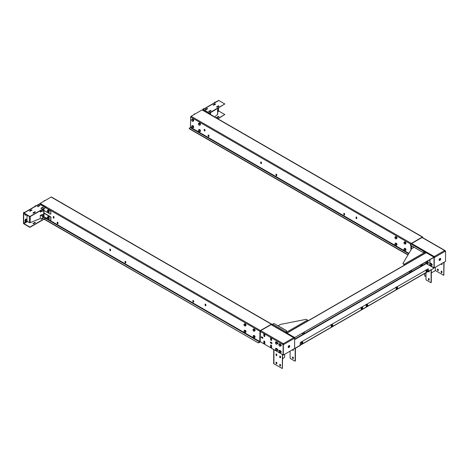 <?xml version="1.0" encoding="UTF-8"?>
<svg xmlns="http://www.w3.org/2000/svg" width="469" height="469" viewBox="0 0 469 469"><rect width="100%" height="100%" fill="white"/><g stroke="black" fill="none" stroke-linecap="round" stroke-linejoin="round"><path stroke-width="0.7" d="M48.999 217.217A0.721 0.416 -120 0 0 48.577 216.959M48.987 210.675A0.721 0.416 -120 0 0 48.577 210.434M57.992 223.52L57.992 222.869A0.557 0.322 -120 0 0 57.2 222.412L57.2 223.062A0.557 0.322 -120 0 0 57.992 223.52M125.821 262.687L125.821 262.03A0.557 0.322 -120 0 0 125.03 261.573L125.03 262.23A0.557 0.322 -120 0 0 125.821 262.687M193.656 301.848L193.656 301.198A0.557 0.322 -120 0 0 192.865 300.74L192.865 301.391A0.557 0.322 -120 0 0 193.656 301.848M53.243 217.387A0.557 0.322 -120 0 0 54.035 217.845L54.035 217.188A0.557 0.322 -120 0 0 53.243 216.731L53.466 217.253A0.557 0.322 -120 0 0 54.005 217.991M109.769 250.024A0.557 0.322 -120 0 0 110.561 250.481L110.561 249.825A0.557 0.322 -120 0 0 109.769 249.367L109.998 249.895A0.557 0.322 -120 0 0 110.532 250.628M205.076 305.049A0.557 0.322 -120 0 0 205.868 305.507L205.868 304.85A0.557 0.322 -120 0 0 205.076 304.393L205.305 304.914A0.557 0.322 -120 0 0 205.844 305.653M45.493 218.331L259.738 342.024L259.967 331.319A0.639 0.369 -60 0 1 260.418 330.539L271.387 324.208A0.639 0.369 -60 0 1 271.838 324.466L271.838 324.835M57.453 222.13A0.557 0.322 -120 0 0 57.423 222.283L57.423 222.933A0.557 0.322 -120 0 0 57.963 223.672M125.287 261.297A0.557 0.322 -120 0 0 125.258 261.444L125.258 262.101A0.557 0.322 -120 0 0 125.798 262.833M193.117 300.459A0.557 0.322 -120 0 0 193.093 300.611L193.093 301.262A0.557 0.322 -120 0 0 193.633 302.001M53.495 216.455A0.557 0.322 -120 0 0 53.466 216.602L53.466 217.253M110.022 249.092A0.557 0.322 -120 0 0 109.998 249.238L109.998 249.895M205.328 304.117A0.557 0.322 -120 0 0 205.305 304.264L205.305 304.914M259.738 342.024L259.064 342.417L259.738 342.288A0.639 0.369 120 0 0 260.189 341.502L260.418 330.797L271.387 324.466L271.61 324.706M271.703 324.173L51.467 197.021A0.639 0.369 120 0 0 51.15 197.056L40.182 203.388A0.639 0.369 120 0 0 39.748 204.027M259.064 342.681A0.797 0.463 180 0 1 257.932 342.681L44.027 219.181M42.726 218.431L42.386 218.237M257.932 342.681L44.25 219.052M42.955 218.302L42.615 218.103M257.932 342.417A0.797 0.463 -0 0 0 259.064 342.417M208.922 136.379L208.922 135.729A0.557 0.322 -120 0 0 208.13 135.271L208.13 135.928A0.557 0.322 -120 0 0 208.922 136.379M276.757 175.547L276.757 174.896A0.557 0.322 -120 0 0 275.965 174.439L275.965 175.089A0.557 0.322 -120 0 0 276.757 175.547M344.592 214.708L344.592 214.057A0.557 0.322 -120 0 0 343.8 213.6L343.8 214.251A0.557 0.322 -120 0 0 344.592 214.708M204.173 130.247A0.557 0.322 -120 0 0 204.965 130.704L204.965 130.048A0.557 0.322 -120 0 0 204.173 129.596L204.396 130.118A0.557 0.322 -120 0 0 204.935 130.851M260.7 162.884A0.557 0.322 -120 0 0 261.491 163.341L261.491 162.684A0.557 0.322 -120 0 0 260.7 162.233L260.928 162.755A0.557 0.322 -120 0 0 261.468 163.488M356.006 217.909A0.557 0.322 -120 0 0 356.798 218.366L356.798 217.71A0.557 0.322 -120 0 0 356.006 217.253L356.235 217.78A0.557 0.322 -120 0 0 356.774 218.513M410.897 244.326L410.897 244.179A0.639 0.369 -60 0 1 411.348 243.399L191.112 116.248A0.639 0.369 120 0 0 190.66 117.027L190.437 127.732L408.687 253.741M410.897 250.018L410.897 245.615M208.383 134.99A0.557 0.322 -120 0 0 208.353 135.142L208.353 135.793A0.557 0.322 -120 0 0 208.893 136.532M276.218 174.157A0.557 0.322 -120 0 0 276.188 174.304L276.188 174.96A0.557 0.322 -120 0 0 276.728 175.693M344.053 213.319A0.557 0.322 -120 0 0 344.023 213.471L344.023 214.122A0.557 0.322 -120 0 0 344.563 214.861M204.425 129.315A0.557 0.322 -120 0 0 204.396 129.462L204.396 130.118M260.952 161.952A0.557 0.322 -120 0 0 260.928 162.098L260.928 162.755M356.264 216.977A0.557 0.322 -120 0 0 356.235 217.124L356.235 217.78M411.125 249.637L411.125 245.744M411.125 244.191L411.348 243.657L422.317 237.326L422.546 237.566M411.348 243.399L422.317 237.068A0.639 0.369 -60 0 1 422.768 237.326L422.768 237.701M422.639 237.033L202.403 109.881A0.639 0.369 120 0 0 202.08 109.916L191.112 116.248M407.936 255.001L189.529 128.911A0.797 0.463 180 0 1 189.3 128.582L189.3 128.318A0.797 0.463 -0 0 1 189.529 127.996L190.437 127.732M189.3 128.318A0.797 0.463 -0 0 0 189.529 128.647L189.529 128.911M408.053 254.808L189.529 128.647M270.308 342.317A0.557 0.322 -120 0 0 270.707 343.003L271.61 343.525A0.557 0.322 -120 0 0 271.61 342.61L270.707 342.089A0.557 0.322 -120 0 0 270.308 342.317M270.566 342.036A0.557 0.322 -120 0 0 270.935 342.874L271.838 343.396A0.557 0.322 -120 0 0 271.979 343.449M261.21 337.064A0.557 0.322 -120 0 0 261.608 337.75L262.511 338.272A0.557 0.322 -120 0 0 262.511 337.358L261.608 336.836A0.557 0.322 -120 0 0 261.21 337.064M261.462 336.783A0.557 0.322 -120 0 0 261.831 337.621L262.734 338.143A0.557 0.322 -120 0 0 262.88 338.19M288.963 345.694L288.963 345.694A1.061 0.616 120 0 0 288.212 346.996A1.061 0.616 120 0 0 288.963 347.429A1.061 0.616 120 0 0 289.719 346.128A1.061 0.616 120 0 0 288.963 345.694M280.937 351.357A0.721 0.416 60 0 1 281.166 351.979A0.721 0.416 60 0 1 281.013 352.307A0.721 0.416 60 0 1 280.931 352.336L280.931 351.345L280.192 350.437L278.92 350.83A0.721 0.416 60 0 1 279.055 350.343A0.721 0.416 60 0 1 279.413 350.378L279.618 350.501M277.009 344.158L276.997 343.173L277.542 342.862L276.804 341.954L275.532 342.347L275.538 343.331L276.276 344.24L277.548 343.847L277.542 342.862A0.721 0.416 60 0 1 277.771 343.496A0.721 0.416 60 0 1 277.625 343.824A0.721 0.416 60 0 1 277.542 343.853M277.542 349.393A0.721 0.416 60 0 1 277.771 350.021A0.721 0.416 60 0 1 277.625 350.349A0.721 0.416 60 0 1 277.542 350.378M281.166 345.454A0.721 0.416 60 0 1 281.013 345.782A0.721 0.416 60 0 1 280.931 345.811L280.931 344.821A0.721 0.416 60 0 1 281.166 345.454M283.311 343.953L282.86 344.475A0.639 0.369 -60 0 1 283.311 343.689L283.763 344.475L283.311 344.733L283.311 355.045L294.62 348.52L294.62 338.208L294.104 338.172M283.088 344.34L283.077 354.91L260.166 341.684M279.184 343.783A0.721 0.416 -120 0 0 279.143 344.176M280.192 343.912L278.92 344.305L278.932 345.29L279.671 346.198L280.398 346.116L280.392 345.131L280.931 344.821L280.192 343.912L278.92 344.305A0.721 0.416 60 0 1 279.055 343.818A0.721 0.416 60 0 1 279.413 343.853L279.618 343.97M275.79 348.35A0.721 0.416 -120 0 0 275.754 348.743M276.804 348.479L275.532 348.872L275.538 349.856L276.276 350.765L277.009 350.689L277.548 350.372L277.542 349.387L276.804 348.479L275.532 348.872A0.721 0.416 60 0 1 275.661 348.385A0.721 0.416 60 0 1 276.018 348.42L276.229 348.543M275.79 341.825A0.721 0.416 -120 0 0 275.754 342.218M276.804 341.954L275.532 342.347A0.721 0.416 60 0 1 275.661 341.86A0.721 0.416 60 0 1 276.018 341.895L276.229 342.012M279.184 350.308A0.721 0.416 -120 0 0 279.143 350.701M264.088 333.828A0.721 0.416 -120 0 0 264.035 334.063L264.035 335.499A0.721 0.416 -120 0 0 264.774 336.449M264.827 334.778A0.721 0.416 -120 0 0 264.516 334.057A0.721 0.416 -120 0 0 263.959 333.864A0.721 0.416 -120 0 0 263.812 334.192L263.812 335.628A0.721 0.416 -120 0 0 264.123 336.355A0.721 0.416 -120 0 0 264.68 336.543A0.721 0.416 -120 0 0 264.827 336.214L264.827 334.778M270.877 337.744A0.721 0.416 -120 0 0 270.818 337.979L270.818 339.415A0.721 0.416 -120 0 0 271.557 340.365M271.61 338.694A0.721 0.416 -120 0 0 271.299 337.973A0.721 0.416 -120 0 0 270.742 337.78A0.721 0.416 -120 0 0 270.595 338.108L270.595 339.544A0.721 0.416 -120 0 0 270.906 340.271A0.721 0.416 -120 0 0 271.463 340.459A0.721 0.416 -120 0 0 271.61 340.131L271.61 338.694M270.877 344.926A0.721 0.416 -120 0 0 270.818 345.161L270.818 346.597A0.721 0.416 -120 0 0 271.557 347.547M271.61 345.876A0.721 0.416 -120 0 0 271.299 345.155A0.721 0.416 -120 0 0 270.742 344.961A0.721 0.416 -120 0 0 270.595 345.29L270.595 346.726A0.721 0.416 -120 0 0 270.906 347.447A0.721 0.416 -120 0 0 271.463 347.64A0.721 0.416 -120 0 0 271.61 347.312L271.61 345.876M264.088 341.01A0.721 0.416 -120 0 0 264.035 341.244L264.035 342.681A0.721 0.416 -120 0 0 264.774 343.63M264.827 341.96A0.721 0.416 -120 0 0 264.516 341.239A0.721 0.416 -120 0 0 263.959 341.045A0.721 0.416 -120 0 0 263.812 341.373L263.812 342.81A0.721 0.416 -120 0 0 264.123 343.531A0.721 0.416 -120 0 0 264.68 343.724A0.721 0.416 -120 0 0 264.827 343.396L264.827 341.96M260.189 331.384L283.077 344.598M260.7 330.633L283.311 343.689A0.639 0.369 60 0 1 283.763 344.475L294.169 338.466A0.639 0.369 -120 0 0 293.711 337.686A0.639 0.369 -60 0 1 294.169 337.944L294.034 338.02M283.311 344.733L283.088 354.916M294.169 338.466L294.62 338.208M283.54 344.34L283.088 344.604M288.529 346.673A0.639 0.369 120 0 0 289.402 346.45A0.639 0.369 120 0 0 288.529 346.673M288.523 346.931A0.639 0.369 120 0 0 289.068 345.993M288.206 346.755A1.12 0.645 -60 0 1 289.18 345.559A1.12 0.645 -60 0 1 289.725 346.368A1.12 0.645 -60 0 1 288.752 347.564A1.12 0.645 -60 0 1 288.206 346.755M288.922 346.063L288.517 346.773M439.899 258.554L439.899 258.554A1.061 0.616 120 0 0 439.148 259.855A1.061 0.616 120 0 0 439.899 260.289A1.061 0.616 120 0 0 440.649 258.988A1.061 0.616 120 0 0 439.899 258.554M431.814 265.003A0.721 0.416 -120 0 0 432.043 265.073L432.037 264.539M431.685 264.024A0.721 0.416 60 0 1 432.096 264.838A0.721 0.416 60 0 1 431.949 265.167A0.721 0.416 60 0 1 431.715 265.19M432.084 258.437A0.721 0.416 60 0 1 431.949 258.642A0.721 0.416 60 0 1 431.715 258.659L431.21 258.847M434.247 256.813L433.79 257.334A0.639 0.369 -60 0 1 434.247 256.549L434.699 257.334L434.247 257.592L434.247 267.905L445.55 261.38L445.55 251.067L445.04 251.032M434.018 257.2L434.007 267.77L429.973 265.442M430.114 263.173A0.721 0.416 -120 0 0 430.079 263.566M429.973 263.215A0.721 0.416 60 0 1 429.985 263.203A0.721 0.416 60 0 1 430.343 263.238L430.466 263.308M287.046 333.26L294.198 337.205A0.797 0.463 0 0 0 295.329 337.205L433.42 257.669A0.797 0.463 180 0 0 433.655 257.34A0.797 0.463 180 0 0 433.637 257.247L434.007 257.458M411.635 243.493L434.247 256.549A0.639 0.369 60 0 1 434.699 257.334L445.099 251.325A0.639 0.369 -120 0 0 444.647 250.546A0.639 0.369 -60 0 1 445.099 250.804L444.964 250.88M434.247 257.592L434.018 267.776M445.099 251.325L445.55 251.067M434.47 257.2L434.018 257.463M439.459 259.533A0.639 0.369 120 0 0 440.332 259.31A0.639 0.369 120 0 0 439.459 259.533M439.459 259.791A0.639 0.369 120 0 0 439.998 258.853M439.136 259.615A1.12 0.645 -60 0 1 440.11 258.419A1.12 0.645 -60 0 1 440.661 259.228A1.12 0.645 -60 0 1 439.682 260.424A1.12 0.645 -60 0 1 439.136 259.615M439.852 258.929L439.447 259.633M426.86 271.721A0.967 0.557 120 0 0 427.546 270.537A0.967 0.557 120 0 0 426.86 270.138L426.86 270.138A0.967 0.557 120 0 0 426.18 271.322A0.967 0.557 120 0 0 426.86 271.721M331.993 324.911L331.993 324.911A0.967 0.557 120 0 0 331.313 326.096A0.967 0.557 120 0 0 331.993 326.488A0.967 0.557 120 0 0 332.679 325.304A0.967 0.557 120 0 0 331.993 324.911M302.036 342.206L302.036 342.206A0.967 0.557 120 0 0 301.35 343.39A0.967 0.557 120 0 0 302.036 343.789A0.967 0.557 120 0 0 302.716 342.605A0.967 0.557 120 0 0 302.036 342.206M366.94 306.316A0.967 0.557 120 0 0 367.626 305.131A0.967 0.557 120 0 0 366.94 304.733L366.94 304.733A0.967 0.557 120 0 0 366.26 305.917A0.967 0.557 120 0 0 366.94 306.316M396.903 289.015A0.967 0.557 120 0 0 397.583 287.831A0.967 0.557 120 0 0 396.903 287.438L396.903 287.438A0.967 0.557 120 0 0 396.217 288.623A0.967 0.557 120 0 0 396.903 289.015M361.957 307.611L361.957 307.611A0.967 0.557 120 0 0 361.271 308.795A0.967 0.557 120 0 0 361.957 309.194A0.967 0.557 120 0 0 362.637 308.01A0.967 0.557 120 0 0 361.957 307.611M421.092 265.524A0.721 0.416 -60 0 1 421.027 265.565A0.721 0.416 -60 0 1 420.757 265.63M421.268 265.601A0.721 0.416 -60 0 1 421.185 265.653A0.721 0.416 -60 0 1 420.828 265.689A0.721 0.416 -60 0 1 420.675 265.36L420.675 265.307M409.765 272.061A0.721 0.416 -60 0 1 409.724 272.09A0.721 0.416 -60 0 1 409.449 272.155M409.924 272.155A0.721 0.416 -60 0 1 409.883 272.184A0.721 0.416 -60 0 1 409.519 272.219A0.721 0.416 -60 0 1 409.373 271.891L409.373 271.551M303.015 333.881A0.721 0.416 -60 0 1 302.681 333.899A0.721 0.416 -60 0 1 302.54 333.652M300.025 345.254L300.224 344.955L299.867 345.166L300.16 345.518L295.329 348.303A0.797 0.463 180 0 1 294.62 348.432M433.637 268.162A0.797 0.463 180 0 1 433.655 268.256A0.797 0.463 180 0 1 433.42 268.579L428.426 271.275A0.557 0.322 -120 0 0 429.211 271.662L429.211 271.006M294.62 348.25A0.797 0.463 0 0 0 295.329 348.121L295.329 348.303M300.16 345.336L295.329 348.121M433.42 268.579L428.478 271.117M433.42 268.397A0.797 0.463 0 0 0 433.655 268.069A0.797 0.463 0 0 0 433.42 267.746L426.262 263.613L426.274 261.79M300.031 345.248L300.383 345.049L300.224 343.208L300.224 344.955M300.224 343.208A0.797 0.463 -60 0 1 300.793 342.229L427.916 269.018A0.797 0.463 120 0 1 428.314 268.977A0.797 0.463 120 0 1 428.478 269.341L428.373 271.322L300.283 345.272M300.951 342.317A0.797 0.463 120 0 0 300.383 343.296M427.916 269.018L300.793 342.229M427.757 268.925A0.797 0.463 -60 0 1 428.156 268.884A0.797 0.463 -60 0 1 428.226 268.948M425.887 253.096L426.274 252.691L429.815 254.749M286.876 333.518L286.876 333.172L426.432 252.603L429.815 254.737M426.274 252.691L425.729 253.008L426.262 252.697L433.42 256.83A0.797 0.463 0 0 1 433.655 257.159A0.797 0.463 0 0 1 433.42 257.481L295.329 337.205M290.569 335.294L294.198 337.205M429.815 259.75L429.815 264.018M429.815 264.405L429.815 265.659M429.973 264.809L429.962 265.747M429.973 259.656L429.973 263.736M295.329 337.393A0.797 0.463 180 0 1 294.198 337.393M290.411 335.564L287.046 333.078M425.887 262.013L426.274 263.789L425.887 263.385L426.262 263.613L294.62 339.615M290.569 335.652L290.411 335.218M287.034 333.084L290.569 335.124M426.86 271.451A0.639 0.369 120 0 0 426.86 270.408A0.639 0.369 120 0 0 426.86 271.451M426.421 271.299A0.639 0.369 120 0 0 426.966 270.361M426.86 271.844A1.12 0.645 -60 0 1 426.069 271.387A1.12 0.645 -60 0 1 426.86 270.015A1.12 0.645 -60 0 1 427.652 270.472A1.12 0.645 -60 0 1 426.86 271.844M425.711 270.109A0.645 0.375 -60 0 1 425.958 269.88L426.016 269.845A0.727 0.422 120 0 0 425.746 270.085M426.819 270.437L426.409 271.141M426.28 269.781A0.727 0.422 120 0 0 426.016 269.845L425.958 269.88M396.903 288.752A0.639 0.369 120 0 0 396.903 287.702A0.639 0.369 120 0 0 396.903 288.752M396.463 288.599A0.639 0.369 120 0 0 397.003 287.661M396.903 289.139A1.12 0.645 -60 0 1 396.112 288.681A1.12 0.645 -60 0 1 396.903 287.315A1.12 0.645 -60 0 1 397.694 287.773A1.12 0.645 -60 0 1 396.903 289.139M395.748 287.403A0.645 0.375 -60 0 1 395.994 287.175L396.053 287.145A0.727 0.422 120 0 0 395.789 287.38M396.856 287.732L396.452 288.435M396.317 287.075A0.727 0.422 120 0 0 396.053 287.145L395.994 287.175M366.94 306.046A0.639 0.369 120 0 0 366.94 305.002A0.639 0.369 120 0 0 366.94 306.046M366.5 305.894A0.639 0.369 120 0 0 367.045 304.956M366.94 306.439A1.12 0.645 -60 0 1 366.148 305.981A1.12 0.645 -60 0 1 366.94 304.61A1.12 0.645 -60 0 1 367.731 305.067A1.12 0.645 -60 0 1 366.94 306.439M365.791 304.703A0.645 0.375 -60 0 1 366.037 304.475L366.096 304.44A0.727 0.422 120 0 0 365.826 304.68M366.899 305.032L366.488 305.735M366.359 304.375A0.727 0.422 120 0 0 366.096 304.44L366.037 304.475M361.957 308.924A0.639 0.369 120 0 0 361.957 307.881A0.639 0.369 120 0 0 361.957 308.924M361.517 308.772A0.639 0.369 120 0 0 362.056 307.834M361.957 309.317A1.12 0.645 -60 0 1 361.165 308.86A1.12 0.645 -60 0 1 361.957 307.488A1.12 0.645 -60 0 1 362.748 307.945A1.12 0.645 -60 0 1 361.957 309.317M360.802 307.582A0.645 0.375 -60 0 1 361.054 307.353L361.107 307.318A0.727 0.422 120 0 0 360.843 307.558M361.91 307.91L361.505 308.614M361.37 307.254A0.727 0.422 120 0 0 361.107 307.318L361.048 307.353M331.993 326.225A0.639 0.369 120 0 0 331.993 325.175A0.639 0.369 120 0 0 331.993 326.225M331.554 326.072A0.639 0.369 120 0 0 332.099 325.134M331.993 326.612A1.12 0.645 -60 0 1 331.202 326.154A1.12 0.645 -60 0 1 331.993 324.788A1.12 0.645 -60 0 1 332.785 325.246A1.12 0.645 -60 0 1 331.993 326.612M330.844 324.876A0.645 0.375 -60 0 1 331.091 324.648L331.149 324.618A0.727 0.422 120 0 0 330.88 324.853M331.952 325.205L331.542 325.908M331.413 324.548A0.727 0.422 120 0 0 331.149 324.618L331.091 324.648M302.036 343.519A0.639 0.369 120 0 0 302.036 342.476A0.639 0.369 120 0 0 302.036 343.519M301.596 343.367A0.639 0.369 120 0 0 302.136 342.429M302.036 343.912A1.12 0.645 -60 0 1 301.245 343.455A1.12 0.645 -60 0 1 302.036 342.083A1.12 0.645 -60 0 1 302.827 342.54A1.12 0.645 -60 0 1 302.036 343.912M300.881 342.177A0.645 0.375 -60 0 1 301.133 341.948L301.186 341.913A0.727 0.422 120 0 0 300.922 342.153M301.995 342.505L301.585 343.208M301.45 341.848A0.727 0.422 120 0 0 301.186 341.913L301.133 341.948M254.315 330.24A0.985 0.569 60 0 1 254.063 331.19A0.985 0.569 60 0 1 253.113 330.352A0.985 0.569 60 0 1 253.366 329.402A0.985 0.569 60 0 1 254.315 330.24M253.096 330.346L254.198 331.354L254.62 330.751L254.192 329.654L253.342 329.168L253.096 330.346M254.198 331.354L255.159 330.434L254.737 329.344L253.887 328.857L253.342 329.168M254.737 329.344L254.192 329.654M255.159 330.434L254.62 330.751M23.52 213.073A0.545 0.317 -60 0 1 23.937 212.387M24.523 212.469L24.288 212.334A0.639 0.369 120 0 0 23.526 213.061M24.963 213.923L25.039 214.884L25.584 215.195L26.745 214.638M24.927 213.981L25.467 214.292L25.584 215.195M25.842 213.823L25.467 214.292M26.563 214.843A0.985 0.569 -60 0 1 25.818 215.089A0.985 0.569 -60 0 1 25.66 214.321M279.946 344.738A0.985 0.569 60 0 1 280.21 345.987A0.985 0.569 60 0 1 279.26 345.747A0.985 0.569 60 0 1 278.996 344.498A0.985 0.569 60 0 1 279.946 344.738M280.392 345.131L279.653 344.228M280.943 345.805L280.398 346.116M281.476 345.542L280.685 345.43M48.342 212.469A0.985 0.569 60 0 1 47.363 211.806A0.985 0.569 60 0 1 47.445 210.722A0.985 0.569 60 0 1 48.424 211.384A0.985 0.569 60 0 1 48.342 212.469M47.433 210.663L47.299 211.818L48.096 212.615L48.747 212.357L48.6 211.308L47.803 210.511L47.433 210.663M48.747 212.357L49.292 212.047L49.139 210.991L48.342 210.2L47.152 210.769M48.342 210.2L47.803 210.511M49.139 210.991L48.6 211.308M48.342 218.994A0.985 0.569 60 0 1 47.363 218.331A0.985 0.569 60 0 1 47.445 217.253A0.985 0.569 60 0 1 48.424 217.915A0.985 0.569 60 0 1 48.342 218.994M47.433 217.194L47.299 218.349L48.096 219.14L48.747 218.888L48.6 217.833L47.803 217.041L47.433 217.194M48.747 218.888L49.292 218.572L49.139 217.522L48.342 216.725L47.152 217.299M48.342 216.725L47.803 217.041M49.139 217.522L48.6 217.833M245.269 325.017A0.985 0.569 60 0 1 245.017 325.967A0.985 0.569 60 0 1 244.068 325.128L245.152 326.137L245.574 325.527L245.146 324.437L244.296 323.95L244.05 325.128A0.985 0.569 60 0 1 244.32 324.179A0.985 0.569 60 0 1 245.269 325.017M245.152 326.137L246.119 325.216L245.692 324.12L244.841 323.633L244.296 323.95M245.692 324.12L245.146 324.437M246.119 325.216L245.574 325.527M254.315 336.765A0.985 0.569 60 0 1 254.063 337.721A0.985 0.569 60 0 1 253.113 336.883A0.985 0.569 60 0 1 253.366 335.927A0.985 0.569 60 0 1 254.315 336.765M253.096 336.877L254.198 337.885L254.62 337.275L254.192 336.185L253.342 335.698L253.096 336.877M254.198 337.885L255.159 336.965L254.737 335.868L253.887 335.382L253.342 335.698M254.737 335.868L254.192 336.185M255.159 336.965L254.62 337.275M245.269 331.542A0.985 0.569 60 0 1 245.017 332.498A0.985 0.569 60 0 1 244.068 331.659A0.985 0.569 60 0 1 244.32 330.704A0.985 0.569 60 0 1 245.269 331.542M244.05 331.653L245.152 332.662L245.574 332.052L245.146 330.962L244.296 330.475L244.05 331.653M245.152 332.662L246.119 331.741L245.692 330.645L244.841 330.164L244.296 330.475M245.692 330.645L245.146 330.962M246.119 331.741L245.574 332.052M48.999 210.857L48.999 210.827A0.721 0.416 -120 0 0 48.495 209.942A0.721 0.416 -120 0 0 48.131 209.907A0.721 0.416 -120 0 0 47.985 210.241L47.985 210.341M48.207 210.253L48.207 210.106A0.721 0.416 60 0 1 48.266 209.878M48.999 217.382L48.999 217.223A0.721 0.416 -120 0 0 48.495 216.344A0.721 0.416 -120 0 0 48.131 216.309A0.721 0.416 -120 0 0 47.985 216.637L47.985 216.871M48.207 216.778L48.207 216.502A0.721 0.416 60 0 1 48.266 216.273M25.942 219.046A0.721 0.416 -60 0 1 25.994 219.281L25.994 219.474M45.851 217.821A0.639 0.369 120 0 1 45.44 218.366L29.893 227.342L23.901 223.883A0.639 0.369 -120 0 1 23.45 223.097L23.45 213.307A0.639 0.369 -120 0 1 23.901 213.043L29.893 216.502L45.44 207.533L39.449 204.068A0.639 0.369 -120 0 0 39.126 204.038L23.585 213.014M39.789 203.874L39.449 204.068A0.639 0.369 -60 0 1 39.765 204.038L45.757 207.497A0.639 0.369 120 0 0 45.44 207.533M26.956 219.861L27.091 219.363M25.719 215.195A0.721 0.416 -60 0 1 25.349 215.236A0.721 0.416 -60 0 1 25.209 214.978M25.203 220.096L25.203 219.996A0.721 0.416 -60 0 1 25.514 219.275A0.721 0.416 -60 0 1 26.071 219.082A0.721 0.416 -60 0 1 26.217 219.41L26.217 219.451M25.719 221.72A0.721 0.416 -60 0 1 25.349 221.761A0.721 0.416 -60 0 1 25.209 221.503M27.091 221.257L23.679 223.226L23.679 213.436L29.893 216.766L45.44 207.79M33.012 223.654L35.368 222.675M40.926 219.082L43.283 218.103M33.059 223.361L33.627 223.684L35.439 222.541L34.753 222.382L33.059 223.619M40.973 218.788L41.542 219.117L43.353 217.974L42.667 217.809L40.973 219.052M43.799 217.159L45.44 218.103L29.893 227.078L23.901 223.619L27.513 221.532M33.627 213.108L35.439 211.97L34.753 211.806L33.059 212.785L33.627 213.108M38.147 206.583L39.959 205.44L39.279 205.275L37.584 206.254L38.147 206.583M41.542 208.541L43.353 207.398L42.667 207.234L40.973 208.213L41.542 208.541M30.233 211.15L32.044 210.012L31.364 209.848L29.67 210.827L30.233 211.15M33.012 213.078L35.368 212.099M37.538 206.553L39.888 205.569M40.926 208.512L43.283 207.533M29.623 211.12L31.974 210.141M23.679 223.226L23.901 223.619M43.717 210.317L50.189 214.057A0.797 0.463 -120 0 0 50.588 214.099A0.797 0.463 -120 0 0 50.752 213.729L50.752 211.513A0.797 0.463 -120 0 0 50.189 210.534L45.892 207.79A0.639 0.369 120 0 0 45.757 207.497M50.752 213.729L50.752 211.513M50.98 213.6A0.797 0.463 60 0 1 50.816 213.964A0.797 0.463 60 0 1 50.687 214.005M50.189 210.534L45.892 207.79M50.412 210.399A0.797 0.463 60 0 1 50.98 211.378M48.407 212.498A0.721 0.416 -120 0 0 48.852 212.592A0.721 0.416 -120 0 0 48.999 212.264L48.999 212.211M45.44 218.103L45.663 217.71L47.961 219.041M40.299 210.827L41.313 211.413M43.986 212.955L50.412 216.666A0.797 0.463 60 0 1 50.98 217.645L50.752 217.78A0.797 0.463 -120 0 0 50.189 216.801L50.412 216.666M48.125 219.134L50.189 220.324A0.797 0.463 -120 0 0 50.588 220.366A0.797 0.463 -120 0 0 50.752 219.996L50.98 217.645M50.98 219.867A0.797 0.463 60 0 1 50.816 220.231A0.797 0.463 60 0 1 50.687 220.272M48.536 218.976A0.721 0.416 -120 0 0 48.852 218.988A0.721 0.416 -120 0 0 48.993 218.742M50.752 219.996L50.752 217.78M40.299 211.091L41.049 211.525M43.717 213.061L50.189 216.801M30.209 216.584L30.209 222.658A0.639 0.369 180 0 1 29.389 222.617L27.091 221.292L27.044 220.541M42.99 217.129A0.797 0.533 -50.5 0 1 42.738 216.713L42.919 216.866A0.797 0.533 129.5 0 0 43.576 217.253L43.717 217.2A0.639 0.369 180 0 0 43.986 216.895L43.986 208.629M41.313 214.908L41.313 215.459L42.738 216.285M41.313 208.283L41.313 208.605M41.313 210.171L41.313 211.419M30.209 222.658L39.648 218.841A0.797 0.533 129.5 0 0 40.299 217.927L40.299 215.318L42.919 214.257L42.919 216.866M40.299 210.757L40.299 212.052L42.919 210.991L42.919 209.244M40.299 211.824L42.738 210.839L42.738 209.35M42.878 207.767A0.797 0.533 -50.5 0 1 43.148 207.456M42.738 216.713L42.738 214.333M26.956 219.451L27.091 215.148M202.497 109.934L202.948 109.828M214.913 104.528L214.913 104.136M218.589 106L218.589 106.322M218.589 107.823L218.589 110.696L217.716 111.2M202.813 109.752A0.639 0.369 60 0 1 203.27 109.488L218.812 100.513A0.639 0.369 60 0 0 218.495 100.483L202.948 109.459M218.361 105.801L216.549 106.944L217.229 107.108L218.929 106.129L218.361 105.801L218.976 106.094M207.058 108.415L205.24 109.553L205.926 109.717L207.62 108.738L207.058 108.415L207.667 108.708M210.446 110.373L208.635 111.511L209.315 111.675L211.015 110.696L210.446 110.373L211.062 110.666M214.972 103.842L213.155 104.986L213.841 105.15L215.535 104.171L214.972 103.842L215.582 104.136M202.831 110.133A0.639 0.369 -60 0 1 203.27 109.488L209.262 112.947L224.803 103.971L218.812 100.513M216.619 107.073L218.361 106.064M205.311 109.687L207.058 108.673M208.705 111.645L210.446 110.631M213.225 105.115L214.972 104.106M208.94 113.656L224.803 103.971M216.619 117.649L218.976 116.67M217.716 111.722L218.812 111.089L224.803 114.547L217.868 118.815M218.929 116.705L218.361 116.376L216.549 117.52L217.229 117.684L218.929 116.705M224.803 114.547L217.645 118.68M218.812 111.089L218.589 110.696M209.262 112.947A0.639 0.369 120 0 0 208.822 113.592M209.033 113.604L213.553 116.212A0.797 0.463 60 0 1 213.87 116.505M214.614 116.933L217.598 114.471L217.598 108.392M210.675 110.567A0.797 0.375 112 0 0 210.552 110.965M210.036 114.178L210.534 113.768L210.534 112.472M209.807 114.049L210.27 113.662L210.27 112.624M210.27 111.124L210.27 111.053A0.797 0.375 -68 0 1 210.323 110.702M217.716 108.327L217.716 114.26A0.639 0.369 180 0 1 217.598 114.471M272.583 324.179L286.412 332.163L286.037 332.99L272.131 324.964A0.639 0.369 -60 0 1 272.583 324.179L273.316 323.757A0.797 0.463 -0 0 1 274.447 323.757L286.412 330.663L286.037 332.99A0.639 0.369 0 0 0 286.864 333.031M286.266 332.861L286.922 332.978M286.94 332.99L286.571 332.163L286.717 332.861M307.517 320.069L286.571 332.163L286.571 330.663L278.088 325.767L280.403 324.431L306.216 319.319L307.517 320.069A0.639 0.369 60 0 1 307.969 320.825M425.776 252.809A0.639 0.369 0 0 0 425.664 252.381L425.131 252.07L425.664 252.902M425.489 252.064L411.624 244.056A0.639 0.369 -60 0 0 411.307 244.091L410.568 244.513A0.797 0.463 0 0 0 410.334 244.841A0.797 0.463 0 0 0 410.568 245.164L422.528 252.164L414.051 247.269L411.741 248.605L402.883 263.508L404.407 265.149M425.489 252.48L425.131 252.07L422.528 252.07M411.53 248.957L411.53 245.985M404.636 265.02A0.639 0.369 -120 0 0 404.184 264.258L402.883 263.508M422.528 252.164L425.131 252.164L404.184 264.258M410.568 245.164L413.904 247.351M410.568 245.428A0.797 0.463 180 0 1 410.334 245.099A0.797 0.463 180 0 1 410.369 244.97M276.417 355.566A0.557 0.322 -120 0 0 276.81 355.344L276.81 354.687A0.557 0.322 -120 0 0 276.018 354.23L276.018 354.886A0.557 0.322 -120 0 0 276.417 355.566M276.27 353.948A0.557 0.322 -120 0 0 276.247 354.101L276.247 354.752A0.557 0.322 -120 0 0 276.786 355.49M276.417 363.792A0.557 0.322 -120 0 0 276.81 363.563L276.81 362.912A0.557 0.322 -120 0 0 276.018 362.455L276.018 363.106A0.557 0.322 -120 0 0 276.417 363.792M276.27 362.174A0.557 0.322 -120 0 0 276.247 362.326L276.247 362.977A0.557 0.322 -120 0 0 276.786 363.715M293.318 357.689A0.557 0.322 -120 0 0 292.527 357.231L292.527 357.888A0.557 0.322 -120 0 0 293.318 358.345L293.318 357.689M292.533 349.727A0.557 0.322 -120 0 0 293.318 350.12L293.318 349.464A0.557 0.322 -120 0 0 293.289 349.288M280.544 365.07A0.557 0.322 -120 0 0 279.753 364.612L279.753 365.263A0.557 0.322 -120 0 0 280.544 365.72L280.544 365.07M280.544 356.845A0.557 0.322 -120 0 0 279.753 356.387L279.753 357.038A0.557 0.322 -120 0 0 280.544 357.495L280.544 356.845M277.601 343.707A0.721 0.416 -120 0 0 277.601 343.654L277.601 342.956M277.601 350.232A0.721 0.416 -120 0 0 277.601 350.185L277.601 349.487M280.995 352.19A0.721 0.416 -120 0 0 280.995 352.143L280.995 351.445M280.995 345.665A0.721 0.416 -120 0 0 280.995 345.618L280.995 344.914M295.183 348.373L295.171 361.024M295.411 348.256L295.411 360.79M293.289 358.492A0.557 0.322 60 0 1 292.756 357.753L292.756 357.102A0.557 0.322 60 0 1 292.779 356.956M293.289 350.267A0.557 0.322 60 0 1 292.756 349.593M295.312 361.013L294.843 361.118L290.434 358.574L290.094 357.982L290.094 351.129M273.931 349.628L273.703 363.663L273.703 349.499M284.671 354.265L284.671 357.202L282.637 358.767M273.943 349.634L273.931 363.792M273.943 363.803L282.309 368.517L282.408 354.523M282.408 368.3L282.637 354.658M280.515 365.867A0.557 0.322 60 0 1 279.975 365.134L279.975 364.477A0.557 0.322 60 0 1 280.005 364.331M280.515 357.642A0.557 0.322 60 0 1 279.975 356.909L279.975 356.252A0.557 0.322 60 0 1 280.005 356.106M437.864 269.018A0.557 0.322 60 0 1 438.257 269.704L438.257 270.355A0.557 0.322 60 0 1 437.466 269.898L437.466 269.247A0.557 0.322 60 0 1 437.864 269.018M441.962 263.449A0.557 0.322 60 0 1 441.991 263.631L441.991 264.287A0.557 0.322 60 0 1 441.2 263.889M441.593 271.17A0.557 0.322 60 0 1 441.991 271.856L441.991 272.507A0.557 0.322 60 0 1 441.2 272.055L441.2 271.399A0.557 0.322 60 0 1 441.593 271.17M428.818 280.116A0.557 0.322 -120 0 0 429.211 279.887L429.211 279.231A0.557 0.322 -120 0 0 428.42 278.774L428.42 279.43A0.557 0.322 -120 0 0 428.818 280.116M428.672 278.498A0.557 0.322 -120 0 0 428.648 278.645L428.648 279.295A0.557 0.322 -120 0 0 429.188 280.034M428.689 271.311A0.557 0.322 -120 0 0 429.188 271.809M431.304 269.798L431.304 282.332L430.982 282.684L426.333 280.116L425.993 279.524L425.993 272.694M431.081 269.933L431.081 282.461M424.861 273.351L424.861 276.264L425.993 276.001M431.304 272.935L435.384 270.578L443.756 275.309L443.856 262.359M424.861 276.264L424.633 273.48M435.384 267.248L435.384 270.59M443.838 275.192L444.079 262.23M438.234 270.507A0.557 0.322 60 0 1 437.694 269.769L437.694 269.118A0.557 0.322 60 0 1 437.718 268.966M441.962 264.434A0.557 0.322 60 0 1 441.429 263.76M441.962 272.659A0.557 0.322 60 0 1 441.423 271.92L441.423 271.27A0.557 0.322 60 0 1 441.452 271.117M304.281 332.222A0.985 0.569 -60 0 1 304.322 332.363A0.985 0.569 -60 0 1 303.765 333.623A0.985 0.569 -60 0 1 302.956 333.447A0.985 0.569 -60 0 1 302.997 332.961M302.353 333.336L302.939 333.881L303.742 333.746L304.387 332.738L304.229 331.864M302.786 333.008L302.939 333.881M426.45 262.142A0.985 0.569 60 0 1 427.382 262.312A0.985 0.569 60 0 1 427.699 263.566A0.985 0.569 60 0 1 426.772 263.402A0.985 0.569 60 0 1 426.45 262.142M427.751 263.601L427.505 262.159L426.661 261.737L426.286 262.4L426.761 263.49L427.605 263.912L427.751 263.601M427.605 263.912L428.519 262.933L428.05 261.843L427.2 261.421L426.661 261.737M428.519 262.933L427.98 263.244M428.05 261.843L427.505 262.159M422.428 264.012A0.985 0.569 -60 0 1 422.469 264.446A0.985 0.569 -60 0 1 421.66 265.56A0.985 0.569 -60 0 1 421.103 264.944A0.985 0.569 -60 0 1 421.144 264.751M420.429 265.167L421.572 265.718L422.376 264.926L422.528 263.877M421.086 264.399L420.928 265.454M410.246 271.733A0.985 0.569 -60 0 1 411.061 270.619A0.985 0.569 -60 0 1 411.618 271.234A0.985 0.569 -60 0 1 410.803 272.348A0.985 0.569 -60 0 1 410.246 271.733M411.641 271.217L411.676 270.666L411.032 270.402L410.228 271.188L410.076 272.243L410.721 272.507L411.641 271.217M409.607 271.41L409.531 271.926L410.076 272.243M411.29 270.443L411.676 270.666M405.251 249.637A0.985 0.569 60 0 1 404.987 250.581A0.985 0.569 60 0 1 404.038 249.731A0.985 0.569 60 0 1 404.301 248.787A0.985 0.569 60 0 1 405.251 249.637M404.02 249.725L405.116 250.745L405.55 250.147L405.134 249.057L404.284 248.558L404.02 249.725M405.116 250.745L406.095 249.836L405.673 248.74L404.829 248.242L404.284 248.558M405.673 248.74L405.134 249.057M406.095 249.836L405.55 250.147M405.251 243.112A0.985 0.569 60 0 1 404.987 244.05A0.985 0.569 60 0 1 404.038 243.2A0.985 0.569 60 0 1 404.301 242.262A0.985 0.569 60 0 1 405.251 243.112M404.02 243.194L405.116 244.22L405.55 243.622L405.134 242.526L404.284 242.027L404.02 243.194M405.116 244.22L406.095 243.311L405.673 242.215L404.829 241.717L404.284 242.027M405.673 242.215L405.134 242.526M406.095 243.311L405.55 243.622M396.205 237.889A0.985 0.569 60 0 1 395.942 238.832A0.985 0.569 60 0 1 394.998 237.982L396.076 238.997L396.504 238.399L396.088 237.308L395.238 236.81L394.974 237.976A0.985 0.569 60 0 1 395.261 237.038A0.985 0.569 60 0 1 396.205 237.889M396.076 238.997L397.05 238.088L396.633 236.992L395.783 236.493L395.238 236.81M396.633 236.992L396.088 237.308M397.05 238.088L396.504 238.399M396.205 244.413A0.985 0.569 60 0 1 395.942 245.357A0.985 0.569 60 0 1 394.998 244.507L396.076 245.522L396.504 244.929L396.088 243.833L395.238 243.335L394.974 244.501A0.985 0.569 60 0 1 395.261 243.563A0.985 0.569 60 0 1 396.205 244.413M396.076 245.522L397.05 244.613L396.633 243.522L395.783 243.024L395.238 243.335M396.633 243.522L396.088 243.833M397.05 244.613L396.504 244.929M191.628 120.011A0.985 0.569 60 0 1 192.29 119.554A0.985 0.569 60 0 1 193.017 120.738A0.985 0.569 60 0 1 192.354 121.195A0.985 0.569 60 0 1 191.628 120.011M193.07 120.75L192.337 119.343L191.628 119.46L191.669 120.463L192.419 121.348L193.134 121.231L193.07 120.75M193.134 121.231L193.679 120.914L193.638 119.912L192.882 119.026L191.628 119.46M193.638 119.912L193.093 120.228M192.882 119.026L192.337 119.343M191.628 126.542A0.985 0.569 60 0 1 192.29 126.085A0.985 0.569 60 0 1 193.017 127.269A0.985 0.569 60 0 1 192.354 127.726A0.985 0.569 60 0 1 191.628 126.542M193.07 127.281L192.337 125.868L191.628 125.985L191.669 126.988L192.419 127.873L193.134 127.756L193.07 127.281M193.134 127.756L193.679 127.445L193.638 126.442L192.882 125.557L191.628 125.985M193.638 126.442L193.093 126.753M192.882 125.557L192.337 125.868M198.41 130.458A0.985 0.569 60 0 1 199.073 130.001A0.985 0.569 60 0 1 199.8 131.185A0.985 0.569 60 0 1 199.137 131.642A0.985 0.569 60 0 1 198.41 130.458M199.858 131.197L199.126 129.784L198.41 129.901L198.451 130.904L199.202 131.789L199.917 131.672L199.858 131.197M199.917 131.672L200.462 131.361L200.421 130.359L199.665 129.473L198.41 129.901M200.421 130.359L199.876 130.669M199.665 129.473L199.126 129.784M198.41 123.933A0.985 0.569 60 0 1 199.073 123.47A0.985 0.569 60 0 1 199.8 124.654A0.985 0.569 60 0 1 199.137 125.112A0.985 0.569 60 0 1 198.41 123.933M199.858 124.666L199.126 123.259L198.41 123.376L198.451 124.379L199.202 125.264L199.917 125.147L199.858 124.666M199.917 125.147L200.462 124.83L200.421 123.828L199.665 122.948L198.41 123.376M200.421 123.828L199.876 124.144M199.665 122.948L199.126 123.259M215.165 102.183A0.639 0.369 120 0 0 214.368 102.863A0.545 0.317 -60 0 1 214.779 102.207M25.883 220.377A0.985 0.569 -60 0 1 26.862 219.955A0.985 0.569 -60 0 1 26.739 221.157L26.926 219.744L26.141 219.832L25.467 220.817L25.584 221.726L26.745 221.169A0.985 0.569 -60 0 1 25.76 221.579A0.985 0.569 -60 0 1 25.883 220.377M26.926 219.744L25.596 219.515L24.927 220.506L25.039 221.409L25.584 221.726M24.927 220.506L25.467 220.817M25.596 219.515L26.141 219.832M34.823 206.524A0.545 0.317 -60 0 1 35.239 205.862M35.832 205.944L35.597 205.809A0.639 0.369 120 0 0 34.829 206.518M37.755 206.419L38.089 206.612M44.836 200.697L44.643 200.585A0.639 0.369 120 0 0 43.887 201.248A0.545 0.317 -60 0 1 44.285 200.638M194.014 114.571A0.545 0.317 -60 0 1 194.424 113.955M194.975 114.014L194.782 113.903A0.639 0.369 120 0 0 194.025 114.565M206.46 109.564L205.674 109.652L205.381 110.168M204.062 108.814L203.827 108.679A0.639 0.369 120 0 0 203.059 109.394A0.545 0.317 -60 0 1 203.47 108.732M205.985 109.289L206.325 109.488M217.716 109.793A0.985 0.569 -60 0 1 217.716 110.725M217.587 110.989L217.716 109.576M278.082 343.584L277.29 343.472M281.476 352.067L280.685 351.955M278.082 350.109L277.29 349.997M276.552 342.78A0.985 0.569 60 0 1 276.816 344.029A0.985 0.569 60 0 1 275.872 343.789A0.985 0.569 60 0 1 275.608 342.54A0.985 0.569 60 0 1 276.552 342.78M276.997 343.173L276.259 342.27M279.946 351.269A0.985 0.569 60 0 1 280.21 352.512A0.985 0.569 60 0 1 279.26 352.272A0.985 0.569 60 0 1 278.996 351.029A0.985 0.569 60 0 1 279.946 351.269M279.26 352.295L280.398 352.647L280.392 351.662L279.653 350.753L278.92 350.83L279.26 352.295M280.943 352.33L280.398 352.647M280.192 350.437L279.653 350.753M280.931 351.345L280.392 351.662M276.552 349.311A0.985 0.569 60 0 1 276.816 350.554A0.985 0.569 60 0 1 275.872 350.314A0.985 0.569 60 0 1 275.608 349.071A0.985 0.569 60 0 1 276.552 349.311M277.009 350.689L276.997 349.704L276.259 348.795M277.542 349.387L276.997 349.704M432.406 264.926L431.615 264.815M429.909 263.918A0.985 0.569 60 0 1 430.841 264.088A0.985 0.569 60 0 1 431.158 265.343A0.985 0.569 60 0 1 430.231 265.173A0.985 0.569 60 0 1 429.909 263.918M431.21 265.378L430.964 263.936L430.12 263.514L429.745 264.176L430.22 265.261L431.064 265.683L431.21 265.378M431.064 265.683L431.984 264.709L431.509 263.619L430.659 263.197L430.12 263.514M431.984 264.709L431.439 265.02M431.509 263.619L430.964 263.936M259.967 331.319L45.886 207.726M259.967 341.631L45.786 217.979M271.387 324.208L51.15 197.056M260.418 330.539L40.182 203.388M410.897 244.179L190.66 117.027M408.921 253.354L190.66 127.339M422.317 237.068L202.08 109.916M283.311 343.689L293.711 337.686L271.1 324.63M434.247 256.549L444.647 250.546L422.036 237.49M428.478 271.094L300.383 345.049M425.887 263.385L411.536 271.674M410.346 272.36L294.62 339.175M40.481 215.242L42.738 216.543M23.901 213.043L39.449 204.068M45.663 217.71L43.986 216.742M41.313 215.201L41.014 215.025M43.717 208.787L43.717 217.2M29.389 222.617L29.389 216.473M217.598 106.891L217.598 106.504M411.307 244.091L425.131 252.07M294.034 337.651L271.287 324.519M444.964 250.51L422.223 237.384M286.887 333.002L425.922 252.727M217.716 106.434L217.716 106.826"/></g></svg>
